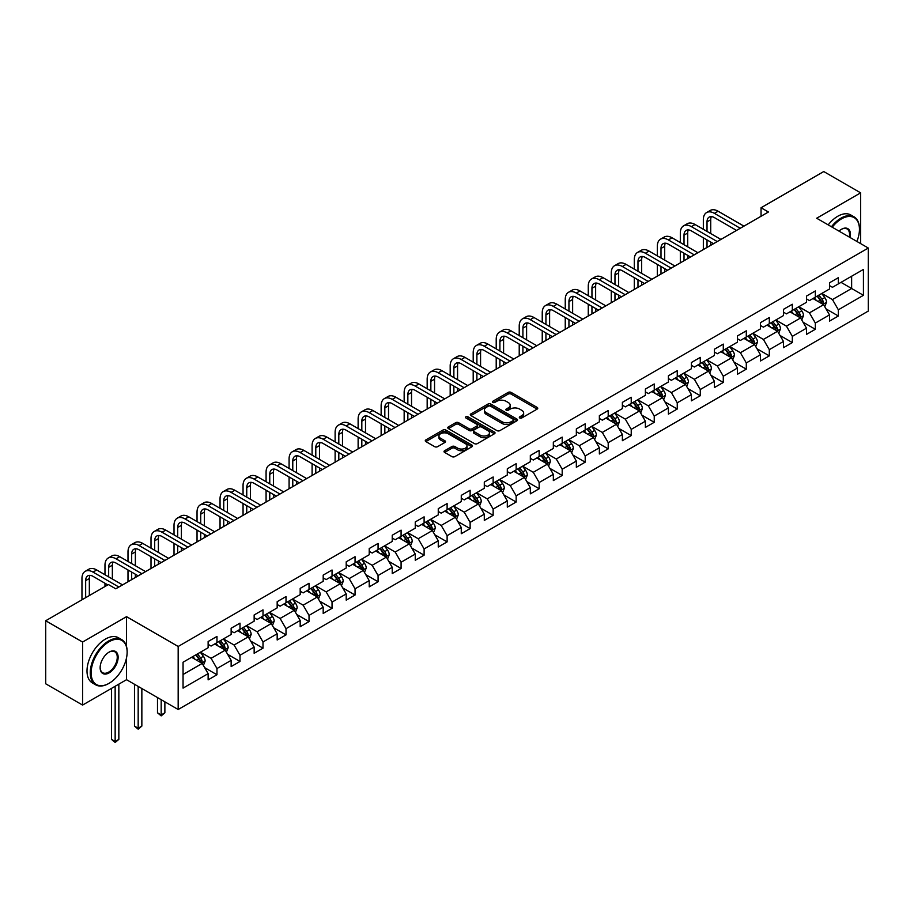 <?xml version="1.0" encoding="UTF-8"?>
<svg xmlns="http://www.w3.org/2000/svg" width="914" height="914" viewBox="0 0 914 914"><rect width="100%" height="100%" fill="white"/><g stroke="black" fill="none" stroke-linecap="round" stroke-linejoin="round"><path stroke-width="1.37" d="M519.735 417.984A1.428 0.823 0 0 0 521.768 417.984L537.158 409.095A2.045 1.177 0 0 0 537.752 408.261A2.045 1.177 0 0 0 537.158 407.427L511.086 392.38A2.045 1.177 0 0 0 508.195 392.38L492.806 401.257A1.428 0.823 0 0 0 492.383 401.84A1.428 0.823 0 0 0 492.806 402.434A1.428 0.823 0 0 0 494.828 402.434L496.828 401.28A6.558 3.782 0 0 1 506.093 401.28L508.264 402.537A6.558 3.782 0 0 1 510.183 405.21A6.558 3.782 0 0 1 508.264 407.884L506.276 409.038A1.428 0.823 0 0 0 505.853 409.621A1.428 0.823 0 0 0 506.276 410.203A1.428 0.823 0 0 0 508.298 410.203L510.286 409.061A6.558 3.782 0 0 1 519.563 409.061L521.734 410.306A6.558 3.782 0 0 1 523.653 412.979A6.558 3.782 0 0 1 521.734 415.664L519.735 416.807A1.428 0.823 0 0 0 519.323 417.39A1.428 0.823 0 0 0 519.735 417.984L519.735 416.807M444.627 450.728A2.045 1.177 0 0 0 444.021 451.573A2.045 1.177 0 0 0 444.627 452.407L451.939 456.623A2.045 1.177 0 0 0 454.829 456.623L471.921 446.763A2.045 1.177 0 0 0 472.515 445.929A2.045 1.177 0 0 0 471.921 445.084L445.849 430.037A2.045 1.177 0 0 0 442.959 430.037L425.867 439.908A2.045 1.177 0 0 0 425.273 440.742A2.045 1.177 0 0 0 425.867 441.576L434.698 446.672A2.045 1.177 0 0 0 437.6 446.672L444.912 442.456A2.045 1.177 0 0 0 445.506 441.622A2.045 1.177 0 0 0 444.912 440.788L440.537 438.252A5.473 3.165 0 0 1 438.926 436.012A5.473 3.165 0 0 1 442.307 433.099A5.473 3.165 0 0 1 448.283 433.784L465.443 443.69A5.473 3.165 0 0 1 467.043 445.929A5.473 3.165 0 0 1 463.661 448.843A5.473 3.165 0 0 1 457.686 448.157L454.829 446.512A2.045 1.177 0 0 0 451.939 446.512L444.627 450.728L444.627 452.407M126.543 616.664L82.58 642.051L45.7 620.755L45.7 683.786L82.58 705.071L126.543 679.696L178.173 709.504L178.173 646.472L126.543 616.664L126.543 646.586M860.634 243.604L860.634 192.843L816.67 218.229L868.3 248.037L178.173 646.472M860.634 192.843L823.743 171.546L761.054 207.752L761.054 216.264M45.7 620.755L108.4 584.549L115.77 588.81L768.423 212.002L761.054 207.752M496.965 430.62A2.045 1.177 0 0 0 499.867 430.62L516.947 420.76A2.045 1.177 0 0 0 517.553 419.926A2.045 1.177 0 0 0 516.947 419.092L490.887 404.045A2.045 1.177 0 0 0 487.996 404.045L470.904 413.905A2.045 1.177 0 0 0 470.299 414.739A2.045 1.177 0 0 0 470.904 415.573L496.965 430.62M466.483 418.292A1.428 0.823 0 0 1 467.934 418.498L494.405 433.773L477.348 443.621A2.045 1.177 0 0 1 474.446 443.621L448.386 428.575L448.386 426.907A2.045 1.177 0 0 0 447.791 427.741A2.045 1.177 0 0 0 448.386 428.575M448.386 426.907L455.698 422.679A2.045 1.177 0 0 1 458.599 422.679L469.168 428.78A2.045 1.177 0 0 0 472.058 428.78L476.914 425.981A2.045 1.177 0 0 0 477.508 425.147A2.045 1.177 0 0 0 476.914 424.313L465.912 417.961A1.428 0.823 0 0 1 465.489 417.378A1.428 0.823 0 0 1 466.369 416.613A1.428 0.823 0 0 1 467.934 416.784L494.44 432.094A2.045 1.177 0 0 1 495.034 432.928A2.045 1.177 0 0 1 494.44 433.762L494.44 432.094M178.173 709.504L868.3 311.068L868.3 248.037M204.656 667.643L216.972 674.749L216.972 668.534L231.139 660.354L231.139 666.58L239.994 661.462L239.994 655.247L254.149 647.066L254.149 653.293L263.004 648.175L263.004 641.959L277.171 633.779L277.171 640.006L286.013 634.887L286.013 628.672L300.18 620.492L300.18 626.718L309.035 621.6L309.035 615.385L323.19 607.216L323.19 613.431L332.045 608.313L332.045 602.098L346.212 593.929L346.212 600.144L355.055 595.025L355.055 588.81L369.222 580.641L369.222 586.857L378.076 581.738L378.076 575.523L392.232 567.354L392.232 573.569L401.086 568.462L401.086 562.236L415.253 554.067L415.253 560.282L424.107 555.175L424.107 548.948L438.263 540.78L438.263 546.995L447.117 541.888L447.117 535.661L461.273 527.492L461.273 533.707L470.127 528.6L470.127 522.374L484.294 514.205L484.294 520.42L493.149 515.313L493.149 509.087L507.304 500.918L507.304 507.133L516.159 502.026L516.159 495.799L530.326 487.63L530.326 493.846L539.169 488.739L539.169 482.512L553.336 474.343L553.336 480.558L562.19 475.451L562.19 469.225L576.346 461.056L576.346 467.271L585.2 462.164L585.2 455.949L599.367 447.769L599.367 453.984L608.21 448.877L608.21 442.662L622.377 434.481L622.377 440.697L631.231 435.59L631.231 429.374L645.387 421.194L645.387 427.409L654.241 422.302L654.241 416.087L668.408 407.907L668.408 414.122L677.251 409.015L677.251 402.8L691.418 394.62L691.418 400.835L700.273 395.728L700.273 389.513L714.428 381.332L714.428 387.547L723.282 382.44L723.282 376.225L737.449 368.045L737.449 374.26L746.292 369.153L746.292 362.938L760.459 354.758L760.459 360.973L769.314 355.866L769.314 349.651L783.469 341.47L783.469 347.686L792.324 342.579L792.324 336.363L806.491 328.183L806.491 334.398L815.334 329.291L815.334 323.076L829.501 314.896L829.501 321.111L838.355 316.004L838.355 309.789L863.433 295.302L863.433 269.413L851.631 276.234L851.631 288.493L863.433 295.302M216.972 674.749L208.129 679.867L208.129 673.641L183.051 688.128L183.051 662.227L208.129 647.752L208.129 641.537L216.972 636.43L216.972 642.645L231.139 634.465L231.139 628.249L239.994 623.142L239.994 629.358L254.149 621.177L254.149 614.962L263.004 609.855L263.004 616.07L277.171 607.89L277.171 601.675L286.013 596.568L286.013 602.783L300.18 594.603L300.18 588.388L309.035 583.281L309.035 589.496L323.19 581.315L323.19 575.1L332.045 569.993L332.045 576.208L346.212 568.028L346.212 561.813L355.055 556.706L355.055 562.921L369.222 554.741L369.222 548.526L378.076 543.419L378.076 549.634L392.232 541.454L392.232 535.238L401.086 530.131L401.086 536.347L415.253 528.166L415.253 521.951L424.107 516.844L424.107 523.059L438.263 514.879L438.263 508.664L447.117 503.557L447.117 509.772L461.273 501.592L461.273 495.377L470.127 490.27L470.127 496.485L484.294 488.305L484.294 482.089L493.149 476.982L493.149 483.198L507.304 475.017L507.304 468.802L516.159 463.695L516.159 469.91L530.326 461.73L530.326 455.515L539.169 450.408L539.169 456.623L553.336 448.443L553.336 442.227L562.19 437.121L562.19 443.336L576.346 435.155L576.346 428.94L585.2 423.833L585.2 430.048L599.367 421.868L599.367 415.653L608.21 410.546L608.21 416.761L622.377 408.592L622.377 402.366L631.231 397.259L631.231 403.474L645.387 395.305L645.387 389.078L654.241 383.971L654.241 390.187L668.408 382.018L668.408 375.791L677.251 370.684L677.251 376.899L691.418 368.73L691.418 362.504L700.273 357.397L700.273 363.612L714.428 355.443L714.428 349.217L723.282 344.11L723.282 350.325L737.449 342.156L737.449 335.929L746.292 330.822L746.292 337.038L760.459 328.869L760.459 322.642L769.314 317.535L769.314 323.75L783.469 315.581L783.469 309.355L792.324 304.248L792.324 310.463L806.491 302.294L806.491 296.079L815.334 290.96L815.334 297.176L829.501 289.007L829.501 282.792L838.355 277.673L838.355 283.888L863.433 269.413M214.619 644.004L225.232 650.14L211.077 658.309L200.452 652.185M208.129 644.347L211.077 646.049L216.972 642.645M211.077 658.309L216.972 668.534M225.232 650.14L231.139 660.354M237.629 630.717L248.254 636.852L234.087 645.021L223.473 638.897M231.139 631.06L234.087 632.762L239.994 629.358M234.087 645.021L239.994 655.247M248.254 636.852L254.149 647.066M260.639 617.43L271.264 623.565L257.108 631.745L246.483 625.61M254.149 617.773L257.108 619.475L263.004 616.07M257.108 631.745L263.004 641.959M271.264 623.565L277.171 633.779M283.66 604.143L294.285 610.278L280.118 618.458L269.493 612.323M277.171 604.485L280.118 606.188L286.013 602.783M280.118 618.458L286.013 628.672M294.285 610.278L300.18 620.492M306.67 590.855L317.295 596.991L303.128 605.171L292.514 599.036M300.18 591.198L303.128 592.9L309.035 589.496M303.128 605.171L309.035 615.385M317.295 596.991L323.19 607.216M329.691 577.568L340.305 583.703L326.149 591.884L315.524 585.748M323.19 577.911L326.149 579.613L332.045 576.208M326.149 591.884L332.045 602.098M340.305 583.703L346.212 593.929M352.701 564.281L363.326 570.416L349.159 578.596L338.534 572.461M346.212 564.624L349.159 566.326L355.055 562.921M349.159 578.596L355.055 588.81M363.326 570.416L369.222 580.641M375.711 550.993L386.336 557.129L372.169 565.309L361.556 559.174M369.222 551.336L372.169 553.039L378.076 549.634M372.169 565.309L378.076 575.523M386.336 557.129L392.232 567.354M398.733 537.706L409.346 543.841L395.191 552.022L384.566 545.887M392.232 538.049L395.191 539.751L401.086 536.347M395.191 552.022L401.086 562.236M409.346 543.841L415.253 554.067M421.742 524.419L432.368 530.554L418.201 538.734L407.575 532.599M415.253 524.762L418.201 526.464L424.107 523.059M418.201 538.734L424.107 548.948M432.368 530.554L438.263 540.78M444.752 511.132L455.378 517.267L441.211 525.447L430.597 519.312M438.263 511.474L441.211 513.177L447.117 509.772M441.211 525.447L447.117 535.661M455.378 517.267L461.273 527.492M467.774 497.844L478.388 503.98L464.232 512.16L453.607 506.025M461.273 498.187L464.232 499.889L470.127 496.485M464.232 512.16L470.127 522.374M478.388 503.98L484.294 514.205M490.784 484.557L501.409 490.692L487.242 498.873L476.617 492.737M484.294 484.9L487.242 486.602L493.149 483.198M487.242 498.873L493.149 509.087M501.409 490.692L507.304 500.918M513.794 471.27L524.419 477.405L510.252 485.585L499.638 479.45M507.304 471.613L510.252 473.315L516.159 469.91M510.252 485.585L516.159 495.799M524.419 477.405L530.326 487.63M536.815 457.983L547.429 464.118L533.273 472.298L522.648 466.163M530.326 458.325L533.273 460.028L539.169 456.623M533.273 472.298L539.169 482.512M547.429 464.118L553.336 474.343M559.825 444.695L570.45 450.831L556.283 459.011L545.658 452.876M553.336 445.038L556.283 446.74L562.19 443.336M556.283 459.011L562.19 469.225M570.45 450.831L576.346 461.056M582.835 431.408L593.46 437.543L579.293 445.724L568.679 439.588M576.346 431.751L579.293 433.453L585.2 430.048M579.293 445.724L585.2 455.949M593.46 437.543L599.367 447.769M605.856 418.121L616.47 424.256L602.315 432.436L591.689 426.301M599.367 418.463L602.315 420.166L608.21 416.761M602.315 432.436L608.21 442.662M616.47 424.256L622.377 434.481M628.866 404.845L639.492 410.969L625.325 419.149L614.699 413.014M622.377 405.176L625.325 406.879L631.231 403.474M625.325 419.149L631.231 429.374M639.492 410.969L645.387 421.194M651.876 391.558L662.501 397.681L648.334 405.862L637.721 399.726M645.387 391.889L648.334 393.591L654.241 390.187M648.334 405.862L654.241 416.087M662.501 397.681L668.408 407.907M674.898 378.27L685.511 384.394L671.356 392.574L660.731 386.439M668.408 378.602L671.356 380.304L677.251 376.899M671.356 392.574L677.251 402.8M685.511 384.394L691.418 394.62M697.908 364.983L708.533 371.107L694.366 379.287L683.741 373.152M691.418 365.314L694.366 367.028L700.273 363.612M694.366 379.287L700.273 389.513M708.533 371.107L714.428 381.332M720.918 351.696L731.543 357.82L717.387 366L706.762 359.865M714.428 352.027L717.387 353.741L723.282 350.325M717.387 366L723.282 376.225M731.543 357.82L737.449 368.045M743.939 338.409L754.553 344.532L740.397 352.713L729.772 346.577M737.449 338.74L740.397 340.454L746.292 337.038M740.397 352.713L746.292 362.938M754.553 344.532L760.459 354.758M766.949 325.121L777.574 331.245L763.407 339.425L752.793 333.29M760.459 325.453L763.407 327.166L769.314 323.75M763.407 339.425L769.314 349.651M777.574 331.245L783.469 341.47M789.959 311.834L800.584 317.958L786.428 326.138L775.803 320.003M783.469 312.177L786.428 313.879L792.324 310.463M786.428 326.138L792.324 336.363M800.584 317.958L806.491 328.183M812.98 298.547L823.605 304.682L809.438 312.851L798.813 306.716M806.491 298.889L809.438 300.592L815.334 297.176M809.438 312.851L815.334 323.076M823.605 304.682L829.501 314.896M841.006 282.357L851.631 288.493L832.448 299.564L821.835 293.428M829.501 285.602L832.448 287.304L838.355 283.888M832.448 299.564L838.355 309.789M82.58 642.051L82.58 705.071M183.051 674.498L202.223 663.427L191.597 657.292M202.223 663.427L208.129 673.641M826.039 308.898L838.355 316.004M803.018 322.185L815.334 329.291M780.008 335.461L792.324 342.579M756.998 348.748L769.314 355.866M733.976 362.035L746.292 369.153M710.966 375.323L723.282 382.44M687.956 388.61L700.273 395.728M664.935 401.897L677.251 409.015M641.925 415.185L654.241 422.302M618.904 428.472L631.231 435.59M595.894 441.759L608.21 448.877M572.884 455.046L585.2 462.164M549.862 468.334L562.19 475.451M526.852 481.621L539.169 488.739M503.843 494.908L516.159 502.026M480.821 508.195L493.149 515.313M457.811 521.483L470.127 528.6M434.801 534.77L447.117 541.888M411.78 548.057L424.107 555.175M388.77 561.345L401.086 568.462M365.76 574.632L378.076 581.738M342.739 587.919L355.055 595.025M319.729 601.206L332.045 608.313M296.719 614.494L309.035 621.6M273.697 627.781L286.013 634.887M250.687 641.068L263.004 648.175M227.677 654.355L239.994 661.462M126.543 679.696L126.543 657.714M520.317 418.178L521.734 417.367A6.558 3.782 0 0 0 523.653 414.693L523.653 412.979M510.183 405.21L510.183 406.913A6.558 3.782 0 0 1 508.264 409.586L506.847 410.409M537.124 409.118L511.086 394.083A2.045 1.177 0 0 0 508.195 394.083L493.377 402.628M516.947 419.092L516.947 420.76L490.887 405.747A2.045 1.177 0 0 0 487.996 405.747L470.927 415.596M513.337 420.509A1.428 0.823 0 0 0 513.748 419.926A1.428 0.823 0 0 0 513.337 419.343L490.452 406.124A1.428 0.823 0 0 0 488.43 406.124L486.328 407.347A6.558 3.782 0 0 0 484.409 410.02A6.558 3.782 0 0 0 486.328 412.694L501.969 421.72A6.558 3.782 0 0 0 511.234 421.72L513.337 420.509L513.337 422.211A1.428 0.823 0 0 0 513.748 421.628L513.748 419.926M484.409 410.02L484.409 411.723A6.558 3.782 0 0 0 486.328 414.396L486.328 412.694M513.337 422.211L511.234 423.422A6.558 3.782 0 0 1 501.969 423.422L486.328 414.396M448.408 428.597L455.698 424.382L455.698 422.679M477.508 425.147L477.508 426.849A2.045 1.177 0 0 1 476.914 427.683L472.058 430.494A2.045 1.177 0 0 1 469.168 430.494L458.599 424.382A2.045 1.177 0 0 0 455.698 424.382M480.136 435.121A5.473 3.165 0 0 0 486.099 435.807A5.473 3.165 0 0 0 489.481 432.882A5.473 3.165 0 0 0 487.882 430.643L481.838 427.158A2.045 1.177 0 0 0 478.936 427.158L474.092 429.957A2.045 1.177 0 0 0 473.486 430.791A2.045 1.177 0 0 0 474.092 431.625L480.136 435.121L480.136 436.823A5.473 3.165 0 0 0 486.099 437.509A5.473 3.165 0 0 0 489.481 434.584L489.481 432.882M473.486 430.791L473.486 432.493A2.045 1.177 0 0 0 474.092 433.327L474.092 431.625M480.136 436.823L474.092 433.327M467.043 445.929L467.043 447.632A5.473 3.165 0 0 1 463.661 450.545A5.473 3.165 0 0 1 457.686 449.859L454.829 448.214A2.045 1.177 0 0 0 451.939 448.214L444.65 452.419M438.926 436.012L438.926 437.726A5.473 3.165 0 0 0 440.537 439.954L440.537 438.252M444.889 442.467L440.537 439.954M471.921 445.084L471.921 446.763L445.849 431.739A2.045 1.177 0 0 0 442.959 431.739L425.901 441.588M824.771 306.693L826.519 302.271A5.53 3.188 -120 0 0 824.759 297.564L821.709 293.497M816.408 300.523L814.34 297.758M822.749 304.179L823.537 302.511A5.53 3.188 -120 0 0 821.949 299.186L818.91 295.119M817.527 295.919L820.898 300.432A2.822 1.622 60 0 1 821.412 301.289L823.537 302.511M817.139 296.147L820.178 300.203A5.53 3.188 60 0 1 821.766 303.528M703.334 229.277L703.334 219.737A15.652 9.037 60 0 1 706.579 212.574L710.269 210.448A15.652 9.037 60 0 1 718.096 211.225L743.939 226.146M706.579 212.574A15.652 9.037 60 0 1 714.405 213.35L740.249 228.272M736.558 230.408L714.405 217.612A10.431 6.021 -120 0 0 709.184 217.098A10.431 6.021 -120 0 0 707.025 221.874L707.025 231.413M711.366 216.618A10.431 6.021 -120 0 0 710.715 219.737L710.715 233.538M707.025 239.925L707.025 247.454M710.715 242.061L710.715 245.329M703.334 249.591L703.334 237.8M856.898 241.445A25.455 14.693 120 0 0 859.446 229.3A25.455 14.693 120 0 0 841.451 218.903A25.455 14.693 120 0 0 832.208 227.198M831.443 226.752A26.083 15.058 -60 0 1 841.006 218.138A26.083 15.058 -60 0 1 854.042 216.847A26.083 15.058 -60 0 1 859.446 228.786A26.083 15.058 -60 0 1 859.446 229.048M838.995 231.116A12.727 7.346 -60 0 1 841.451 229.3L841.451 229.3A12.727 7.346 -60 0 1 850.111 237.537M828.198 224.878A26.083 15.058 -60 0 1 837.761 216.264A26.083 15.058 -60 0 1 850.797 214.973L854.042 216.847M849.3 237.069A12.099 6.981 120 0 0 847.061 228.957A12.099 6.981 120 0 0 841.223 229.425M108.697 683.523L109.132 683.272A25.455 14.693 120 0 0 127.137 652.093A25.455 14.693 120 0 0 109.132 641.708A25.455 14.693 120 0 0 91.137 672.875A25.455 14.693 120 0 0 109.132 683.272L108.697 683.523A26.083 15.058 -60 0 1 95.65 684.815A26.083 15.058 -60 0 1 91.651 663.918A26.083 15.058 -60 0 1 108.697 640.942A26.083 15.058 -60 0 1 121.733 639.651A26.083 15.058 -60 0 1 127.137 651.591A26.083 15.058 -60 0 1 127.137 651.842M109.132 672.875A12.727 7.346 -60 0 1 100.14 667.688A12.727 7.346 -60 0 1 109.132 652.093L109.132 652.093A12.727 7.346 -60 0 1 118.135 657.292A12.727 7.346 -60 0 1 109.132 672.875M100.14 667.426A12.099 6.981 120 0 0 102.642 672.715A12.099 6.981 120 0 0 108.697 672.11A12.099 6.981 120 0 0 116.604 661.45A12.099 6.981 120 0 0 114.741 651.751A12.099 6.981 120 0 0 108.915 652.23M95.65 684.815L92.405 682.941A26.083 15.058 -60 0 1 88.407 662.044A26.083 15.058 -60 0 1 105.453 639.069A26.083 15.058 -60 0 1 118.489 637.778L121.733 639.651M801.749 319.98L803.509 315.558A5.53 3.188 -120 0 0 801.738 310.851L798.699 306.784M793.386 313.81L791.318 311.046M799.727 317.466L800.527 315.798A5.53 3.188 -120 0 0 798.939 312.474L795.9 308.406M794.506 309.206L797.888 313.719A2.822 1.622 60 0 1 798.402 314.576L800.527 315.798M794.129 309.423L797.168 313.491A5.53 3.188 60 0 1 798.756 316.815M778.739 333.267L780.487 328.846A5.53 3.188 -120 0 0 778.728 324.139L775.678 320.071M770.376 327.098L768.308 324.333M776.717 330.754L777.506 329.086A5.53 3.188 -120 0 0 775.929 325.761L772.878 321.694M771.496 322.493L774.878 327.006A2.822 1.622 60 0 1 775.38 327.863L777.506 329.086M771.108 322.711L774.158 326.778A5.53 3.188 60 0 1 775.735 330.103M680.324 242.564L680.324 233.024A15.652 9.037 60 0 1 683.569 225.861L687.248 223.736A15.652 9.037 60 0 1 695.074 224.513L720.918 239.434M683.569 225.861A15.652 9.037 60 0 1 691.384 226.638L717.239 241.559M713.548 243.695L691.384 230.899A10.431 6.021 -120 0 0 686.174 230.385A10.431 6.021 -120 0 0 684.015 235.161L684.015 244.701M688.356 229.905A10.431 6.021 -120 0 0 687.705 233.024L687.705 246.826M684.015 253.212L684.015 260.741M687.705 255.349L687.705 258.616M680.324 262.878L680.324 251.087M657.315 255.851L657.315 246.312A15.652 9.037 60 0 1 660.548 239.148L664.238 237.023A15.652 9.037 60 0 1 672.064 237.8L697.908 252.721M660.548 239.148A15.652 9.037 60 0 1 668.374 239.925L694.217 254.846M690.527 256.983L668.374 244.187A10.431 6.021 -120 0 0 663.153 243.672A10.431 6.021 -120 0 0 660.993 248.448L660.993 257.988M665.335 243.193A10.431 6.021 -120 0 0 664.684 246.312L664.684 260.113M660.993 266.5L660.993 274.029M664.684 268.636L664.684 271.904M657.315 276.165L657.315 264.375M755.718 346.555L757.478 342.133A5.53 3.188 -120 0 0 755.718 337.426L752.668 333.359M747.366 340.385L745.298 337.62M753.707 344.041L754.496 342.373A5.53 3.188 -120 0 0 752.908 339.048L749.868 334.981M748.486 335.781L751.856 340.294A2.822 1.622 60 0 1 752.371 341.151L754.496 342.373M748.098 335.998L751.137 340.065A5.53 3.188 60 0 1 752.725 343.39M732.708 359.842L734.468 355.42A5.53 3.188 -120 0 0 732.697 350.713L729.658 346.646M724.345 353.672L722.277 350.907M730.686 357.328L731.474 355.66A5.53 3.188 -120 0 0 729.898 352.336L726.847 348.268M725.465 349.068L728.846 353.581A2.822 1.622 60 0 1 729.361 354.426L731.474 355.66M725.088 349.285L728.127 353.352A5.53 3.188 60 0 1 729.715 356.677M709.698 373.129L711.446 368.708A5.53 3.188 -120 0 0 709.687 364.001L706.636 359.933M701.335 366.96L699.267 364.195M707.676 370.616L708.464 368.948A5.53 3.188 -120 0 0 706.888 365.623L703.837 361.556M702.455 362.355L705.837 366.868A2.822 1.622 60 0 1 706.339 367.714L708.464 368.948M702.066 362.572L705.117 366.64A5.53 3.188 60 0 1 706.693 369.964M634.293 269.139L634.293 259.599A15.652 9.037 60 0 1 637.538 252.435L641.228 250.31A15.652 9.037 60 0 1 649.043 251.087L674.898 266.008M637.538 252.435A15.652 9.037 60 0 1 645.364 253.212L671.207 268.133M667.517 270.27L645.364 257.474A10.431 6.021 -120 0 0 640.143 256.96A10.431 6.021 -120 0 0 637.983 261.735L637.983 271.275M642.325 256.48A10.431 6.021 -120 0 0 641.674 259.599L641.674 273.4M637.983 279.787L637.983 287.316M641.674 281.923L641.674 285.191M634.293 289.452L634.293 277.662M611.283 282.426L611.283 272.886A15.652 9.037 60 0 1 614.528 265.723L618.207 263.598A15.652 9.037 60 0 1 626.033 264.375L651.876 279.296M614.528 265.723A15.652 9.037 60 0 1 622.343 266.5L648.197 281.421M644.507 283.557L622.343 270.761A10.431 6.021 -120 0 0 617.133 270.247A10.431 6.021 -120 0 0 614.973 275.023L614.973 284.562M619.315 269.767A10.431 6.021 -120 0 0 618.652 272.886L618.652 286.688M614.973 293.074L614.973 300.603M618.652 295.199L618.652 298.478M611.283 302.728L611.283 290.949M588.273 295.713L588.273 286.173A15.652 9.037 60 0 1 591.507 279.01L595.197 276.885A15.652 9.037 60 0 1 603.023 277.662L628.866 292.583M591.507 279.01A15.652 9.037 60 0 1 599.333 279.787L625.176 294.708M621.486 296.844L599.333 284.048A10.431 6.021 -120 0 0 594.111 283.534A10.431 6.021 -120 0 0 591.952 288.31L591.952 297.85M596.294 283.054A10.431 6.021 -120 0 0 595.642 286.173L595.642 299.975M591.952 306.361L591.952 313.89M595.642 308.486L595.642 311.765M588.273 316.016L588.273 304.236M565.252 309.001L565.252 299.461A15.652 9.037 60 0 1 568.497 292.297L572.187 290.172A15.652 9.037 60 0 1 580.002 290.949L605.856 305.87M568.497 292.297A15.652 9.037 60 0 1 576.323 293.074L602.166 307.995M598.476 310.132L576.323 297.336A10.431 6.021 -120 0 0 571.101 296.822A10.431 6.021 -120 0 0 568.942 301.597L568.942 311.137M573.284 296.342A10.431 6.021 -120 0 0 572.632 299.461L572.632 313.262M568.942 319.649L568.942 327.178M572.632 321.774L572.632 325.053M565.252 329.303L565.252 317.524M542.242 322.288L542.242 312.748A15.652 9.037 60 0 1 545.475 305.584L549.165 303.459A15.652 9.037 60 0 1 556.992 304.236L582.835 319.157M545.475 305.584A15.652 9.037 60 0 1 553.301 306.361L579.156 321.282M575.466 323.419L553.301 310.623A10.431 6.021 -120 0 0 548.092 310.109A10.431 6.021 -120 0 0 545.932 314.884L545.932 324.424M550.274 309.618A10.431 6.021 -120 0 0 549.611 312.748L549.611 326.549M545.932 332.936L545.932 340.465M549.611 335.061L549.611 338.34M542.242 342.59L542.242 330.811M519.221 335.575L519.221 326.035A15.652 9.037 60 0 1 522.465 318.872L526.156 316.747A15.652 9.037 60 0 1 533.982 317.524L559.825 332.445M522.465 318.872A15.652 9.037 60 0 1 530.291 319.649L556.135 334.57M552.444 336.706L530.291 323.91A10.431 6.021 -120 0 0 525.07 323.396A10.431 6.021 -120 0 0 522.911 328.172L522.911 337.7M527.252 322.905A10.431 6.021 -120 0 0 526.601 326.035L526.601 339.837M522.911 346.223L522.911 353.752M526.601 348.348L526.601 351.627M519.221 355.877L519.221 344.098M496.211 348.862L496.211 339.323A15.652 9.037 60 0 1 499.455 332.159L503.146 330.034A15.652 9.037 60 0 1 510.96 330.811L536.815 345.732M499.455 332.159A15.652 9.037 60 0 1 507.281 332.936L533.125 347.857M529.434 349.982L507.281 337.197A10.431 6.021 -120 0 0 502.06 336.683A10.431 6.021 -120 0 0 499.901 341.459L499.901 350.987M504.242 336.192A10.431 6.021 -120 0 0 503.591 339.323L503.591 353.124M499.901 359.51L499.901 367.04M503.591 361.636L503.591 364.914M496.211 369.165L496.211 357.385M473.201 362.15L473.201 352.61A15.652 9.037 60 0 1 476.434 345.446L480.124 343.321A15.652 9.037 60 0 1 487.95 344.098L513.794 359.019M476.434 345.446A15.652 9.037 60 0 1 484.26 346.223L510.103 361.144M506.425 363.269L484.26 350.485A10.431 6.021 -120 0 0 479.05 349.971A10.431 6.021 -120 0 0 476.891 354.746L476.891 364.275M481.232 349.479A10.431 6.021 -120 0 0 480.57 352.61L480.57 366.411M476.891 372.798L476.891 380.327M480.57 374.923L480.57 378.202M473.201 382.452L473.201 370.673M450.179 375.437L450.179 365.897A15.652 9.037 60 0 1 453.424 358.734L457.114 356.609A15.652 9.037 60 0 1 464.94 357.385L490.784 372.306M453.424 358.734A15.652 9.037 60 0 1 461.25 359.51L487.093 374.432M483.403 376.557L461.25 363.772A10.431 6.021 -120 0 0 456.029 363.258A10.431 6.021 -120 0 0 453.87 368.022L453.87 377.562M458.211 362.767A10.431 6.021 -120 0 0 457.56 365.897L457.56 379.698M453.87 386.085L453.87 393.614M457.56 388.21L457.56 391.489M450.179 395.739L450.179 383.96M427.169 388.724L427.169 379.184A15.652 9.037 60 0 1 430.414 372.021L434.104 369.896A15.652 9.037 60 0 1 441.919 370.673L467.774 385.594M430.414 372.021A15.652 9.037 60 0 1 438.24 372.798L464.084 387.719M460.393 389.844L438.24 377.059A10.431 6.021 -120 0 0 433.019 376.534A10.431 6.021 -120 0 0 430.86 381.309L430.86 390.849M435.201 376.054A10.431 6.021 -120 0 0 434.55 379.184L434.55 392.986M430.86 399.372L430.86 406.901M434.55 401.497L434.55 404.776M427.169 409.026L427.169 397.247M404.159 402.011L404.159 392.472A15.652 9.037 60 0 1 407.393 385.308L411.083 383.183A15.652 9.037 60 0 1 418.909 383.96L444.752 398.881M407.393 385.308A15.652 9.037 60 0 1 415.219 386.085L441.062 401.006M437.383 403.131L415.219 390.347A10.431 6.021 -120 0 0 410.009 389.821A10.431 6.021 -120 0 0 407.85 394.597L407.85 404.137M412.191 389.341A10.431 6.021 -120 0 0 411.529 392.472L411.529 406.273M407.85 412.66L407.85 420.189M411.529 414.785L411.529 418.052M404.159 422.314L404.159 410.523M381.138 415.299L381.138 405.759A15.652 9.037 60 0 1 384.383 398.595L388.073 396.47A15.652 9.037 60 0 1 395.899 397.247L421.742 412.168M384.383 398.595A15.652 9.037 60 0 1 392.209 399.372L418.052 414.293M414.362 416.418L392.209 403.634A10.431 6.021 -120 0 0 386.988 403.108A10.431 6.021 -120 0 0 384.828 407.884L384.828 417.424M389.17 402.628A10.431 6.021 -120 0 0 388.519 405.759L388.519 419.56M384.828 425.947L384.828 433.476M388.519 428.072L388.519 431.339M381.138 435.601L381.138 423.81M358.128 428.586L358.128 419.046A15.652 9.037 60 0 1 361.373 411.883L365.063 409.758A15.652 9.037 60 0 1 372.878 410.523L398.733 425.456M361.373 411.883A15.652 9.037 60 0 1 369.187 412.66L395.042 427.581M391.352 429.706L369.187 416.921A10.431 6.021 -120 0 0 363.978 416.396A10.431 6.021 -120 0 0 361.818 421.171L361.818 430.711M366.16 415.916A10.431 6.021 -120 0 0 365.509 419.046L365.509 432.848M361.818 439.234L361.818 446.763M365.509 441.359L365.509 444.627M358.128 448.888L358.128 437.098M335.118 441.873L335.118 432.333A15.652 9.037 60 0 1 338.351 425.17L342.042 423.045A15.652 9.037 60 0 1 349.868 423.81L375.711 438.743M338.351 425.17A15.652 9.037 60 0 1 346.178 425.947L372.021 440.868M368.342 442.993L346.178 430.208A10.431 6.021 -120 0 0 340.968 429.683A10.431 6.021 -120 0 0 338.808 434.458L338.808 443.998M343.15 429.203A10.431 6.021 -120 0 0 342.487 432.333L342.487 446.135M338.808 452.521L338.808 460.05M342.487 454.646L342.487 457.914M335.118 462.176L335.118 450.385M312.097 455.161L312.097 445.621A15.652 9.037 60 0 1 315.341 438.457L319.032 436.332A15.652 9.037 60 0 1 326.858 437.098L352.701 452.03M315.341 438.457A15.652 9.037 60 0 1 323.168 439.234L349.011 454.155M345.321 456.28L323.168 443.496A10.431 6.021 -120 0 0 317.946 442.97A10.431 6.021 -120 0 0 315.787 447.746L315.787 457.286M320.129 442.49A10.431 6.021 -120 0 0 319.477 445.621L319.477 459.422M315.787 465.809L315.787 473.338M319.477 467.934L319.477 471.201M312.097 475.463L312.097 463.672M289.087 468.448L289.087 458.908A15.652 9.037 60 0 1 292.331 451.745L296.01 449.619A15.652 9.037 60 0 1 303.836 450.385L329.691 465.317M292.331 451.745A15.652 9.037 60 0 1 300.146 452.521L326.001 467.442M322.311 469.568L300.146 456.783A10.431 6.021 -120 0 0 294.936 456.257A10.431 6.021 -120 0 0 292.777 461.033L292.777 470.573M297.119 455.778A10.431 6.021 -120 0 0 296.467 458.908L296.467 472.709M292.777 479.096L292.777 486.625M296.467 481.221L296.467 484.489M289.087 488.75L289.087 476.959M266.077 481.735L266.077 472.195A15.652 9.037 60 0 1 269.31 465.032L273 462.907A15.652 9.037 60 0 1 280.827 463.672L306.67 478.593M269.31 465.032A15.652 9.037 60 0 1 277.136 465.809L302.98 480.73M299.301 482.855L277.136 470.07A10.431 6.021 -120 0 0 271.926 469.545A10.431 6.021 -120 0 0 269.756 474.32L269.756 483.86M274.097 469.065A10.431 6.021 -120 0 0 273.446 472.195L273.446 485.997M269.756 492.383L269.756 499.912M273.446 494.508L273.446 497.776M266.077 502.037L266.077 490.247M243.055 495.022L243.055 485.483A15.652 9.037 60 0 1 246.3 478.319L249.99 476.194A15.652 9.037 60 0 1 257.817 476.959L283.66 491.881M246.3 478.319A15.652 9.037 60 0 1 254.126 479.096L279.97 494.017M276.279 496.142L254.126 483.346A10.431 6.021 -120 0 0 248.905 482.832A10.431 6.021 -120 0 0 246.746 487.608L246.746 497.147M251.087 482.352A10.431 6.021 -120 0 0 250.436 485.483L250.436 499.284M246.746 505.671L246.746 513.2M250.436 507.796L250.436 511.063M243.055 515.325L243.055 503.534M220.046 508.31L220.046 498.77A15.652 9.037 60 0 1 223.29 491.606L226.969 489.47A15.652 9.037 60 0 1 234.795 490.247L260.639 505.168M223.29 491.606A15.652 9.037 60 0 1 231.105 492.383L256.96 507.304M253.269 509.429L231.105 496.633A10.431 6.021 -120 0 0 225.895 496.119A10.431 6.021 -120 0 0 223.736 500.895L223.736 510.435M228.077 495.639A10.431 6.021 -120 0 0 227.426 498.77L227.426 512.571M223.736 518.958L223.736 526.487M227.426 521.083L227.426 524.35M220.046 528.612L220.046 516.821M686.677 386.416L688.436 381.995A5.53 3.188 -120 0 0 686.677 377.288L683.626 373.22M678.325 380.247L676.246 377.482M684.666 383.903L685.454 382.235A5.53 3.188 -120 0 0 683.866 378.91L680.827 374.843M679.445 375.643L682.815 380.155A2.822 1.622 60 0 1 683.329 381.001L685.454 382.235M679.056 375.86L682.095 379.927A5.53 3.188 60 0 1 683.683 383.252M663.667 399.704L665.426 395.282A5.53 3.188 -120 0 0 663.655 390.575L660.616 386.508M655.304 393.534L653.236 390.769M661.645 397.19L662.433 395.522A5.53 3.188 -120 0 0 660.856 392.197L657.806 388.13M656.423 388.93L659.805 393.443A2.822 1.622 60 0 1 660.319 394.288L662.433 395.522M656.035 389.147L659.085 393.214A5.53 3.188 60 0 1 660.673 396.539M640.657 412.991L642.405 408.569A5.53 3.188 -120 0 0 640.645 403.862L637.595 399.795M632.294 406.821L630.226 404.057M638.635 410.477L639.423 408.809A5.53 3.188 -120 0 0 637.846 405.485L634.796 401.417M633.413 402.217L636.795 406.73A2.822 1.622 60 0 1 637.298 407.575L639.423 408.809M633.025 402.434L636.075 406.502A5.53 3.188 60 0 1 637.652 409.826M617.636 426.278L619.395 421.857A5.53 3.188 -120 0 0 617.636 417.15L614.585 413.082M609.272 420.109L607.204 417.344M615.613 423.765L616.413 422.097A5.53 3.188 -120 0 0 614.825 418.772L611.786 414.705M610.403 415.504L613.774 420.006A2.822 1.622 60 0 1 614.288 420.863L616.413 422.097M610.015 415.721L613.054 419.789A5.53 3.188 60 0 1 614.642 423.113M594.626 439.565L596.385 435.144A5.53 3.188 -120 0 0 594.614 430.437L591.575 426.37M586.262 433.396L584.195 430.631M592.603 437.052L593.392 435.384A5.53 3.188 -120 0 0 591.815 432.059L588.765 427.992M587.382 428.792L590.764 433.293A2.822 1.622 60 0 1 591.278 434.15L593.392 435.384M586.994 429.009L590.044 433.076A5.53 3.188 60 0 1 591.621 436.401M571.616 452.853L573.364 448.431A5.53 3.188 -120 0 0 571.604 443.724L568.554 439.657M563.253 446.683L561.185 443.918M569.593 450.339L570.382 448.671A5.53 3.188 -120 0 0 568.805 445.347L565.755 441.279M564.372 442.079L567.743 446.58A2.822 1.622 60 0 1 568.257 447.437L570.382 448.671M563.984 442.296L567.034 446.363A5.53 3.188 60 0 1 568.611 449.688M548.594 466.14L550.354 461.719A5.53 3.188 -120 0 0 548.594 457.011L545.544 452.944M540.231 459.959L538.163 457.206M546.572 463.627L547.372 461.958A5.53 3.188 -120 0 0 545.784 458.622L542.745 454.566M541.351 455.366L544.733 459.868A2.822 1.622 60 0 1 545.247 460.725L547.372 461.958M540.974 455.583L544.013 459.651A5.53 3.188 60 0 1 545.601 462.975M525.584 479.427L527.344 475.006A5.53 3.188 -120 0 0 525.573 470.299L522.534 466.231M517.221 473.246L515.153 470.493M523.562 476.914L524.35 475.246A5.53 3.188 -120 0 0 522.774 471.91L519.723 467.854M518.341 468.654L521.723 473.155A2.822 1.622 60 0 1 522.237 474.012L524.35 475.246M517.952 468.871L521.003 472.938A5.53 3.188 60 0 1 522.58 476.263M502.574 492.715L504.322 488.293A5.53 3.188 -120 0 0 502.563 483.586L499.512 479.519M494.211 486.534L492.143 483.78M500.552 490.201L501.34 488.522A5.53 3.188 -120 0 0 499.764 485.197L496.713 481.141M495.331 481.941L498.701 486.442A2.822 1.622 60 0 1 499.215 487.299L501.34 488.522M494.942 482.158L497.993 486.225A5.53 3.188 60 0 1 499.57 489.55M479.553 506.002L481.312 501.58A5.53 3.188 -120 0 0 479.542 496.873L476.502 492.806M471.19 499.821L469.122 497.067M477.531 503.488L478.33 501.809A5.53 3.188 -120 0 0 476.742 498.484L473.703 494.428M472.31 495.228L475.691 499.73A2.822 1.622 60 0 1 476.205 500.586L478.33 501.809M471.932 495.445L474.972 499.512A5.53 3.188 60 0 1 476.56 502.837M456.543 519.289L458.302 514.868A5.53 3.188 -120 0 0 456.532 510.161L453.493 506.093M448.18 513.108L446.112 510.355M454.521 516.776L455.309 515.096A5.53 3.188 -120 0 0 453.732 511.771L450.682 507.716M449.3 508.515L452.681 513.017A2.822 1.622 60 0 1 453.195 513.874L455.309 515.096M448.911 508.732L451.962 512.8A5.53 3.188 60 0 1 453.538 516.124M433.533 532.576L435.281 528.155A5.53 3.188 -120 0 0 433.522 523.448L430.471 519.381M425.17 526.395L423.102 523.642M431.511 530.063L432.299 528.383A5.53 3.188 -120 0 0 430.711 525.059L427.672 521.003M426.29 521.803L429.66 526.304A2.822 1.622 60 0 1 430.174 527.161L432.299 528.383M425.901 522.02L428.952 526.087A5.53 3.188 60 0 1 430.528 529.412M410.512 545.864L412.271 541.442A5.53 3.188 -120 0 0 410.5 536.735L407.461 532.668M402.149 539.683L400.081 536.929M408.489 543.35L409.289 541.671A5.53 3.188 -120 0 0 407.701 538.346L404.662 534.29M403.268 535.09L406.65 539.591A2.822 1.622 60 0 1 407.164 540.448L409.289 541.671M402.891 535.307L405.93 539.374A5.53 3.188 60 0 1 407.518 542.699M387.502 559.151L389.261 554.729A5.53 3.188 -120 0 0 387.49 550.022L384.451 545.955M379.139 552.97L377.071 550.217M385.479 556.637L386.268 554.958A5.53 3.188 -120 0 0 384.691 551.633L381.641 547.577M380.258 548.377L383.64 552.879A2.822 1.622 60 0 1 384.143 553.735L386.268 554.958M379.87 548.594L382.92 552.662A5.53 3.188 60 0 1 384.497 555.986M364.492 572.438L366.24 568.017A5.53 3.188 -120 0 0 364.48 563.31L361.43 559.242M356.129 566.257L354.061 563.504M362.47 569.925L363.258 568.245A5.53 3.188 -120 0 0 361.67 564.921L358.631 560.865M357.248 561.664L360.619 566.166A2.822 1.622 60 0 1 361.133 567.023L363.258 568.245M356.86 561.882L359.899 565.949A5.53 3.188 60 0 1 361.487 569.273M341.47 585.725L343.23 581.304A5.53 3.188 -120 0 0 341.459 576.597L338.42 572.53M333.107 579.545L331.039 576.791M339.448 583.212L340.248 581.533A5.53 3.188 -120 0 0 338.66 578.208L335.621 574.141M334.227 574.94L337.609 579.453A2.822 1.622 60 0 1 338.123 580.31L340.248 581.533M333.85 575.169L336.889 579.236A5.53 3.188 60 0 1 338.477 582.561M318.46 599.013L320.208 594.591A5.53 3.188 -120 0 0 318.449 589.884L315.41 585.817M310.097 592.832L308.029 590.078M316.438 596.499L317.227 594.82A5.53 3.188 -120 0 0 315.65 591.495L312.599 587.428M311.217 588.228L314.599 592.74A2.822 1.622 60 0 1 315.102 593.597L317.227 594.82M310.829 588.456L313.879 592.523A5.53 3.188 60 0 1 315.456 595.848M295.451 612.3L297.199 607.879A5.53 3.188 -120 0 0 295.439 603.171L292.389 599.104M287.087 606.119L285.019 603.366M293.428 609.787L294.217 608.107A5.53 3.188 -120 0 0 292.629 604.782L289.589 600.715M288.207 601.515L291.577 606.028A2.822 1.622 60 0 1 292.092 606.885L294.217 608.107M287.819 601.743L290.858 605.811A5.53 3.188 60 0 1 292.446 609.135M272.429 625.587L274.189 621.166A5.53 3.188 -120 0 0 272.418 616.459L269.379 612.391M264.066 619.406L261.998 616.653M270.407 623.074L271.207 621.394A5.53 3.188 -120 0 0 269.619 618.07L266.58 614.002M265.186 614.802L268.567 619.315A2.822 1.622 60 0 1 269.082 620.172L271.207 621.394M264.809 615.031L267.848 619.098A5.53 3.188 60 0 1 269.436 622.423M249.419 638.875L251.167 634.453A5.53 3.188 -120 0 0 249.408 629.735L246.369 625.679M241.056 632.694L238.988 629.929M247.397 636.361L248.185 634.682A5.53 3.188 -120 0 0 246.609 631.357L243.558 627.29M242.176 628.089L245.558 632.602A2.822 1.622 60 0 1 246.06 633.459L248.185 634.682M241.787 628.318L244.838 632.385A5.53 3.188 60 0 1 246.414 635.71M161.184 699.69L161.184 714.942L164.874 712.806L164.874 701.815M164.874 712.806L161.184 715.879L157.494 712.806L157.494 697.565M157.494 712.806L161.184 714.942L161.184 715.879M197.036 521.597L197.036 512.057A15.652 9.037 60 0 1 200.269 504.894L203.959 502.757A15.652 9.037 60 0 1 211.785 503.534L237.629 518.455M200.269 504.894A15.652 9.037 60 0 1 208.095 505.671L233.938 520.592M230.248 522.717L208.095 509.921A10.431 6.021 -120 0 0 202.885 509.406A10.431 6.021 -120 0 0 200.714 514.182L200.714 523.722M205.056 508.927A10.431 6.021 -120 0 0 204.405 512.057L204.405 525.847M200.714 532.245L200.714 539.774M204.405 534.37L204.405 537.638M197.036 541.899L197.036 530.109M174.014 534.884L174.014 525.344A15.652 9.037 60 0 1 177.259 518.181L180.949 516.044A15.652 9.037 60 0 1 188.775 516.821L214.619 531.742M177.259 518.181A15.652 9.037 60 0 1 185.085 518.958L210.928 533.879M207.238 536.004L185.085 523.208A10.431 6.021 -120 0 0 179.864 522.694A10.431 6.021 -120 0 0 177.704 527.469L177.704 537.009M182.046 522.214A10.431 6.021 -120 0 0 181.395 525.344L181.395 539.134M177.704 545.532L177.704 553.061M181.395 547.657L181.395 550.925M174.014 555.186L174.014 543.396M151.004 548.172L151.004 538.632A15.652 9.037 60 0 1 154.249 531.468L157.928 529.332A15.652 9.037 60 0 1 165.754 530.109L191.597 545.03M154.249 531.468A15.652 9.037 60 0 1 162.064 532.245L187.918 547.166M184.228 549.291L162.064 536.495A10.431 6.021 -120 0 0 156.854 535.981A10.431 6.021 -120 0 0 154.695 540.757L154.695 550.297M159.036 535.501A10.431 6.021 -120 0 0 158.385 538.632L158.385 552.422M154.695 558.82L154.695 566.349M158.385 560.945L158.385 564.212M151.004 568.474L151.004 556.683M127.994 561.459L127.994 551.919A15.652 9.037 60 0 1 131.228 544.755L134.918 542.619A15.652 9.037 60 0 1 142.744 543.396L168.587 558.317M131.228 544.755A15.652 9.037 60 0 1 139.054 545.532L164.897 560.453M161.207 562.578L139.054 549.782A10.431 6.021 -120 0 0 133.832 549.268A10.431 6.021 -120 0 0 131.673 554.044L131.673 563.584M136.015 548.788A10.431 6.021 -120 0 0 135.363 551.919L135.363 565.709M131.673 572.107L131.673 579.636M135.363 574.232L135.363 577.499M127.994 581.761L127.994 569.97M226.409 652.15L228.157 647.74A5.53 3.188 -120 0 0 226.398 643.022L223.347 638.966M218.046 645.981L215.978 643.216M224.387 649.648L225.175 647.969A5.53 3.188 -120 0 0 223.587 644.644L220.548 640.577M219.166 641.377L222.536 645.89A2.822 1.622 60 0 1 223.05 646.746L225.175 647.969M218.777 641.605L221.816 645.672A5.53 3.188 60 0 1 223.404 648.997M138.174 686.403L138.174 728.23L141.853 726.093L141.853 688.539M141.853 726.093L138.174 729.166L134.484 726.093L134.484 684.278M134.484 726.093L138.174 728.23L138.174 729.166M104.973 574.746L104.973 565.206A15.652 9.037 60 0 1 108.218 558.043L111.908 555.906A15.652 9.037 60 0 1 119.723 556.683L145.577 571.604M108.218 558.043A15.652 9.037 60 0 1 116.044 558.82L141.887 573.741M138.197 575.866L116.044 563.07A10.431 6.021 -120 0 0 110.823 562.556A10.431 6.021 -120 0 0 108.663 567.331L108.663 576.871M113.005 562.076A10.431 6.021 -120 0 0 112.353 565.206L112.353 578.996M104.973 586.525L104.973 583.258M203.388 665.438L205.147 661.028A5.53 3.188 -120 0 0 203.376 656.309L200.337 652.253M195.025 659.268L192.957 656.503M201.366 662.936L202.165 661.256A5.53 3.188 -120 0 0 200.577 657.931L197.527 653.864M196.144 654.664L199.526 659.177A2.822 1.622 60 0 1 200.04 660.034L202.165 661.256M195.767 654.892L198.806 658.96A5.53 3.188 60 0 1 200.395 662.284M115.153 686.265L115.153 741.517L118.843 739.38L118.843 684.14M118.843 739.38L115.153 742.454L111.462 739.38L111.462 688.402M111.462 739.38L115.153 741.517L115.153 742.454M81.963 599.812L81.963 578.493A15.652 9.037 60 0 1 85.208 571.33L88.886 569.193A15.652 9.037 60 0 1 96.713 569.97L122.556 584.891M85.208 571.33A15.652 9.037 60 0 1 93.022 572.107L118.877 587.028M107.806 584.891L93.022 576.357A10.431 6.021 -120 0 0 87.813 575.843A10.431 6.021 -120 0 0 85.653 580.619L85.653 597.687M89.995 575.363A10.431 6.021 -120 0 0 89.344 578.493L89.344 595.562M521.734 417.367L521.734 415.664M506.276 410.203L506.276 409.038M508.264 409.586L508.264 407.884M492.806 402.434L492.806 401.257M508.195 394.083L508.195 392.38M511.086 394.083L511.086 392.38M537.158 409.095L537.158 407.427M470.904 415.573L470.904 413.905M487.996 405.747L487.996 404.045M490.887 405.747L490.887 404.045M501.969 423.422L501.969 421.72M511.234 423.422L511.234 421.72M458.599 424.382L458.599 422.679M469.168 430.494L469.168 428.78M472.058 430.494L472.058 428.78M476.914 427.683L476.914 425.981M467.934 418.498L467.934 416.784M451.939 448.214L451.939 446.512M454.829 448.214L454.829 446.512M457.686 449.859L457.686 448.157M444.912 442.456L444.912 440.788M425.867 441.576L425.867 439.908M442.959 431.739L442.959 430.037M445.849 431.739L445.849 430.037M823.057 304.362L826.485 302.385M821.949 299.186L824.759 297.564M818.019 301.46L820.178 300.203M718.096 211.225L714.405 213.35M710.715 219.737L707.025 221.874M800.036 317.649L803.475 315.673M798.939 312.474L801.738 310.851M795.009 314.747L797.168 313.491M777.026 330.937L780.453 328.96M775.929 325.761L778.728 324.139M771.987 328.023L774.158 326.778M695.074 224.513L691.384 226.638M687.705 233.024L684.015 235.161M672.064 237.8L668.374 239.925M664.684 246.312L660.993 248.448M754.016 344.224L757.443 342.247M752.908 339.048L755.718 337.426M748.977 341.31L751.137 340.065M730.994 357.511L734.433 355.523M729.898 352.336L732.697 350.713M725.967 354.598L728.127 353.352M707.984 370.798L711.412 368.81M706.888 365.623L709.687 364.001M702.946 367.885L705.117 366.64M649.043 251.087L645.364 253.212M641.674 259.599L637.983 261.735M626.033 264.375L622.343 266.5M618.652 272.886L614.973 275.023M603.023 277.662L599.333 279.787M595.642 286.173L591.952 288.31M580.002 290.949L576.323 293.074M572.632 299.461L568.942 301.597M556.992 304.236L553.301 306.361M549.611 312.748L545.932 314.884M533.982 317.524L530.291 319.649M526.601 326.035L522.911 328.172M510.96 330.811L507.281 332.936M503.591 339.323L499.901 341.459M487.95 344.098L484.26 346.223M480.57 352.61L476.891 354.746M464.94 357.385L461.25 359.51M457.56 365.897L453.87 368.022M441.919 370.673L438.24 372.798M434.55 379.184L430.86 381.309M418.909 383.96L415.219 386.085M411.529 392.472L407.85 394.597M395.899 397.247L392.209 399.372M388.519 405.759L384.828 407.884M372.878 410.523L369.187 412.66M365.509 419.046L361.818 421.171M349.868 423.81L346.178 425.947M342.487 432.333L338.808 434.458M326.858 437.098L323.168 439.234M319.477 445.621L315.787 447.746M303.836 450.385L300.146 452.521M296.467 458.908L292.777 461.033M280.827 463.672L277.136 465.809M273.446 472.195L269.756 474.32M257.817 476.959L254.126 479.096M250.436 485.483L246.746 487.608M234.795 490.247L231.105 492.383M227.426 498.77L223.736 500.895M684.974 384.086L688.402 382.098M683.866 378.91L686.677 377.288M679.936 381.172L682.095 379.927M661.953 397.373L665.392 395.385M660.856 392.197L663.655 390.575M656.926 394.46L659.085 393.214M638.943 410.66L642.371 408.672M637.846 405.485L640.645 403.862M633.905 407.747L636.075 406.502M615.933 423.947L619.361 421.96M614.825 418.772L617.636 417.15M610.895 421.034L613.054 419.789M592.912 437.235L596.339 435.247M591.815 432.059L594.614 430.437M587.885 434.321L590.044 433.076M569.902 450.522L573.329 448.534M568.805 445.347L571.604 443.724M564.863 447.609L567.034 446.363M546.892 463.809L550.319 461.821M545.784 458.622L548.594 457.011M541.853 460.896L544.013 459.651M523.871 477.097L527.298 475.109M522.774 471.91L525.573 470.299M518.844 474.183L521.003 472.938M500.861 490.384L504.288 488.396M499.764 485.197L502.563 483.586M495.822 487.47L497.993 486.225M477.851 503.671L481.278 501.683M476.742 498.484L479.542 496.873M472.812 500.758L474.972 499.512M454.829 516.947L458.257 514.97M453.732 511.771L456.532 510.161M449.802 514.045L451.962 512.8M431.819 530.234L435.247 528.258M430.711 525.059L433.522 523.448M426.781 527.332L428.952 526.087M408.798 543.522L412.237 541.545M407.701 538.346L410.5 536.735M403.771 540.62L405.93 539.374M385.788 556.809L389.215 554.832M384.691 551.633L387.49 550.022M380.761 553.907L382.92 552.662M362.778 570.096L366.206 568.12M361.67 564.921L364.48 563.31M357.74 567.194L359.899 565.949M339.757 583.383L343.196 581.407M338.66 578.208L341.459 576.597M334.73 580.481L336.889 579.236M316.747 596.671L320.174 594.694M315.65 591.495L318.449 589.884M311.72 593.769L313.879 592.523M293.737 609.958L297.164 607.981M292.629 604.782L295.439 603.171M288.698 607.056L290.858 605.811M270.715 623.245L274.154 621.269M269.619 618.07L272.418 616.459M265.688 620.343L267.848 619.098M247.705 636.532L251.133 634.556M246.609 631.357L249.408 629.735M242.667 633.631L244.838 632.385M211.785 503.534L208.095 505.671M204.405 512.057L200.714 514.182M188.775 516.821L185.085 518.958M181.395 525.344L177.704 527.469M165.754 530.109L162.064 532.245M158.385 538.632L154.695 540.757M142.744 543.396L139.054 545.532M135.363 551.919L131.673 554.044M224.695 649.82L228.123 647.843M223.587 644.644L226.398 643.022M219.657 646.918L221.816 645.672M119.723 556.683L116.044 558.82M112.353 565.206L108.663 567.331M201.674 663.107L205.113 661.13M200.577 657.931L203.376 656.309M196.647 660.205L198.806 658.96M96.713 569.97L93.022 572.107M89.344 578.493L85.653 580.619"/></g></svg>
